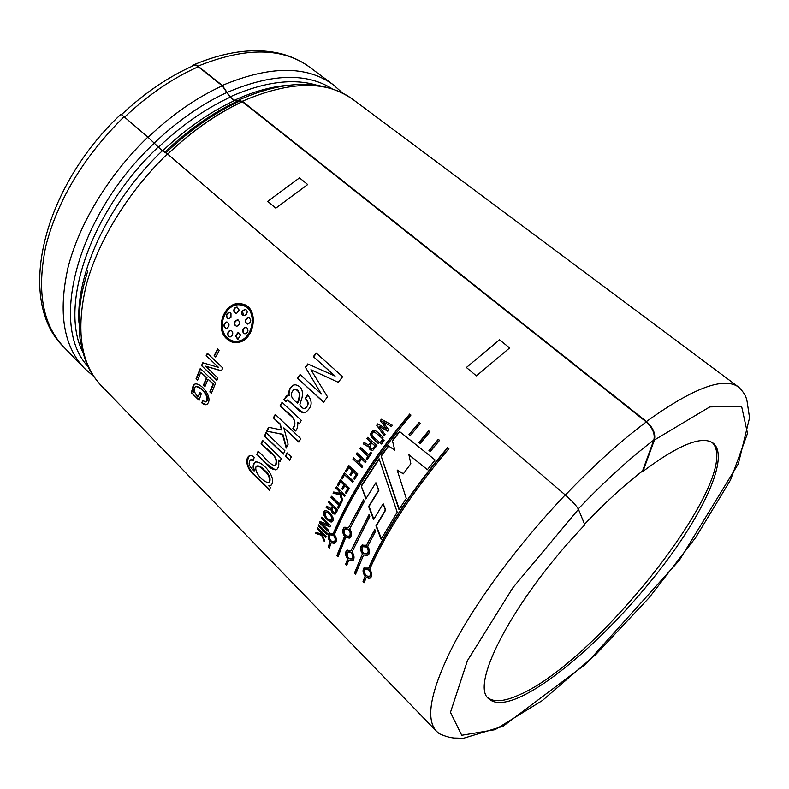 <?xml version="1.0" encoding="UTF-8"?>
<svg xmlns="http://www.w3.org/2000/svg" width="789" height="789" viewBox="0 0 789 789"><rect width="100%" height="100%" fill="white"/><g stroke="black" fill="none" stroke-linecap="round" stroke-linejoin="round"><path stroke-width="1.18" d="M124.051 116.703C83.95 156.459 57.893 199.499 45.9 245.803C36.491 290.776 42.458 324.535 63.801 347.081C15.839 300.934 41.856 188.67 120.451 114.701C120.401 113.961 121.605 114.632 124.051 116.703L147.859 137.108L162.287 150.798L167.426 153.885C128.005 191.993 97.806 241.473 86.208 285.273C75.675 330.492 80.715 363.985 101.327 385.762L436.564 731.324C425.005 719.045 430.646 690.237 453.458 644.919C476.891 600.449 518.876 543.69 565.23 494.93L167.426 153.885M565.23 494.93C572.193 501.094 576.601 505.887 578.455 509.309L584.807 524.823C513.738 599.058 469.179 685.454 488.864 698.847C495.048 704.37 505.719 703.63 520.888 696.648C559.707 678.52 617.905 624.296 661.014 568.307C704.084 512.446 729.647 456.949 713.335 443.27C702.299 435.183 678.836 444.552 642.946 471.378L642.512 471.023C623.912 485.413 604.601 503.155 584.56 524.241M642.512 471.023L653.825 440.035C655.205 434.029 652.69 428.003 646.28 421.947L242.351 101.732M242.361 101.239L646.477 421.513M227.597 337.958C230.526 340.68 233.879 341.765 237.676 341.203C254.068 339.645 258.299 307.335 241.335 305.106C225.95 301.319 215.328 327.938 227.597 337.958M244.915 306.408C258.762 312.296 252.579 339.881 238.091 341.252L235.349 341.351M229.924 312.464L229.727 312.444C226.561 313.608 225.93 315.63 227.843 318.509L228.346 318.776M230.97 317.425L228.702 318.795L227.459 318.421C225.575 315.492 226.206 313.47 229.352 312.365L230.97 313.164L230.97 317.425M238.11 319.93L235.418 321.261C234.333 323.46 234.658 325.117 236.394 326.222M235.043 321.162L237.39 319.792C240.615 321.892 240.458 324.052 236.927 326.261C234.501 325.719 233.879 324.013 235.043 321.162L235.418 321.261M238.722 332.711L235.684 336.114L237.597 339.171M235.29 336.045L237.972 332.642L240.566 334.96L238.051 339.162L235.684 336.114M230.891 330.492L228.8 331.548C227.508 333.964 227.853 335.759 229.846 336.923M228.406 331.488L230.171 330.453C232.489 330.788 233.238 332.386 232.439 335.226L230.349 336.903C227.686 336.41 227.035 334.605 228.406 331.488L228.8 331.548M227.262 322.099L226.926 322.09C223.751 323.855 223.445 325.985 225.999 328.48M227.005 328.372L226.502 328.49C223.05 326.666 223.06 324.506 226.532 322.011C229.648 323.5 229.806 325.61 227.005 328.372M246.346 327.445L246 327.415C243.17 328.273 242.391 330.157 243.663 333.066L244.62 333.777M243.278 332.988C242.026 330.049 242.805 328.165 245.635 327.327L246.829 327.701C248.722 330.502 248.15 332.544 245.132 333.816L243.663 333.066M245.764 309.456L242.499 311.063L243.466 315.59M242.144 310.925L245.241 309.298C247.421 310.324 247.746 312.109 246.227 314.633L243.811 315.649C241.75 314.979 241.197 313.401 242.144 310.925L242.499 311.063M249.186 317.77L247.924 317.868C245.201 319.861 244.975 321.922 247.233 324.042M247.854 324.101L247.618 324.101C244.61 322.415 244.6 320.295 247.568 317.74L248.614 317.632C251.681 319.831 251.425 321.991 247.854 324.101M239.195 310.116L236.582 313.45L233.741 311.211C233.761 308.627 234.866 307.246 237.055 307.069L239.195 310.116M237.607 307.227L237.41 307.197C235.191 307.375 234.086 308.755 234.106 311.33L235.586 313.43M646.319 421.918C620.499 441.238 593.515 465.609 565.378 495.048M203.483 385.052L206.471 377.714L200.781 372.23L197.526 380.308L196.027 378.848L200.258 368.463L215.584 383.227L211.353 393.395L209.825 391.916L213.05 384.065L208 379.184L205.002 386.521L203.483 385.052L205.16 386.117M219.253 350.385L215.703 357.052L214.164 355.592L217.705 348.925L219.253 350.385M288.784 395.624C288.33 390.032 290.244 386.373 294.534 384.637C301.003 385.663 303.499 390.022 302.029 397.715L299.869 404.57L300.155 405.605C301.802 407.824 303.321 408.741 304.712 408.367C308.627 406.019 308.815 402.696 305.254 398.415L307.611 394.894C313.036 401.453 312.197 407.38 305.077 412.667C298.528 413.811 292.808 402.301 287.097 399.974L285.963 401.542L283.882 399.599L286.999 395.259L289.178 395.654C288.567 390.259 290.47 386.6 294.899 384.697L294.534 384.637M275.233 414.412L300.777 438.654L298.853 442.136L283.843 427.855L288.103 444.266L286.21 448.083L282.452 434.384L266.712 431.139L268.566 427.293L281.505 429.956L279.987 424.186L273.369 417.884L275.233 414.412M289.662 460.293L285.46 456.229L287.058 452.847L291.279 456.91L289.662 460.293M270.38 487.454L269.542 490.265L253.506 474.357C248.703 471.003 244.077 460.549 248.732 456.19C250.271 454.898 252.105 455.292 254.245 457.354L253.17 460.51L250.291 459.879C249.196 462.867 247.174 464.415 254.048 470.984C252.648 467.315 252.835 464.494 254.581 462.502C260.4 458.567 277.55 477.483 271.278 485.087L268.773 485.856L270.38 487.454M379.085 458.705L397.202 512.219L381.107 539.212L375.939 525.928L385.318 510.059L383.148 503.717L373.591 519.685L368.611 506.479L378.513 490.344L375.899 482.72L365.83 498.904L361.204 485.935L379.085 458.705M336.864 555.614L344.566 536.323C342.377 533.058 342.14 530.198 343.856 527.762L348.541 527.733L363.532 499.703L364.232 501.626L349.685 528.847C351.815 532.111 352.032 534.972 350.355 537.427L345.7 537.437L337.988 556.718L336.864 555.614L338.175 556.176M362.427 553.799C360.248 550.564 359.981 547.724 361.638 545.268L366.52 545.209L374.775 529.449L375.515 531.362L367.684 546.343C369.814 549.568 370.061 552.418 368.433 554.894L363.591 554.933L355.592 574.205L354.448 573.07L362.427 553.799L354.942 572.804L355.8 573.652M409.008 434.571L419.176 422.352L420.389 423.437L410.28 435.587L409.008 434.571L410.319 435.538M428.95 450.48L438.319 439.276L439.562 440.37L430.252 451.515L428.95 450.48L430.291 451.466M382.192 438.526C379.43 435.597 376.629 433.348 373.779 431.79C368.315 435.538 377.004 439.266 379.351 442.353L378.434 443.605C374.519 440.252 366.086 434.384 373.927 430.202L376.56 431.336L383.119 437.284L382.192 438.526M380.13 442.678L381.008 441.495L382.517 442.876L381.639 444.069L380.13 442.678L381.748 443.931M367.98 456.259L359.804 448.694L360.652 447.452L368.838 455.006L370.722 452.294L371.629 453.133L367.043 459.809L366.145 458.961L367.98 456.259L366.51 458.981L367.181 459.602M345.434 471.102L348.837 465.53L357.831 473.972L354.478 479.426L353.58 478.578L356.164 474.367L353.206 471.575L350.799 475.52L349.902 474.682L352.318 470.737L348.965 467.591L346.322 471.94L345.434 471.102L346.489 471.664M337.327 485.186L340.384 479.712L349.3 488.184L346.272 493.549L345.385 492.701L347.722 488.549L344.783 485.758L342.613 489.624L341.736 488.786L343.896 484.919L340.582 481.763L338.205 486.024L337.327 485.186L338.392 485.699M330.887 497.425L331.479 496.251L339.418 503.895L340.74 501.331L341.627 502.179L338.422 508.471L337.544 507.623L338.816 505.068L330.887 497.425L339.27 504.93L337.998 507.475L338.619 508.077M323.865 511.864L324.447 510.996C326.932 508.215 336.558 519.132 332.327 521.49C330.443 524.261 321.231 514.813 323.865 511.864L324.338 511.686C324.654 517.249 327.208 520.602 331.991 521.746M318.322 525.908L318.726 524.823L327.356 533.334L326.942 534.419L318.322 525.908L327.139 533.906M226.956 339.023C213.75 328.175 225.329 299.534 241.878 303.943C259.808 306.536 255.153 340.641 237.844 342.485C233.771 343.067 230.132 341.913 226.956 339.023L234.56 342.584M317.622 527.772L326.232 536.273L325.837 537.339L321.665 533.216L324.673 540.573L324.309 541.619L321.656 535.336L315.639 533.413L315.994 532.368L321.143 533.946L320.245 531.806L317.237 528.837L317.622 527.772M328.323 524.991L321.37 518.176L321.833 517.061L330.512 525.573L329.94 526.924L321.626 523.452L328.569 530.277L328.125 531.372L319.486 522.86L320.018 521.529L328.806 524.784L321.37 518.176M326.676 506.114L331.045 508.58L332.307 506.232L328.411 502.465L328.974 501.301L337.761 509.802L335.601 513.836C333.333 514.576 331.873 513.254 331.232 509.891C329.506 509.802 327.79 508.954 326.104 507.357L326.676 506.114M333.047 493.194L333.668 492.011L339.586 493.243L338.875 490.995L335.779 488.026L336.43 486.833L345.296 495.314L344.645 496.508L340.345 492.395L342.682 500.167L342.061 501.35L339.97 494.703L333.047 493.194L340.404 494.595L342.357 500.778M341.223 478.252L344.438 472.769L353.383 481.231L352.653 482.464L344.596 474.84L342.11 479.091L341.223 478.252L342.288 478.785M356.204 454.06L357.022 452.817L366.086 461.23L365.258 462.472L361.49 458.971L358.995 462.778L362.753 466.279L361.944 467.522L352.92 459.09L353.719 457.857L358.098 461.94L360.593 458.133L356.204 454.06L360.967 458.143L358.098 461.94M368.976 446.14L368.335 446.475L363.177 443.803L364.114 442.461L368.601 444.986L370.958 442.234L366.905 438.526L367.802 437.274L376.945 445.647L372.793 450.42C370.209 450.499 368.936 449.069 368.976 446.14L372.023 450.529M381.768 440.469L382.645 439.286L384.164 440.666L383.276 441.85L381.768 440.469L383.375 441.722M382.675 421.543L388.79 429.887L387.744 431.238L379.036 426.208L385.131 434.631L384.204 435.853L376.718 425.281L377.803 423.861L386.442 428.92L380.298 420.636L381.403 419.235L392.409 425.301L391.443 426.504L382.675 421.543L391.472 426.474M418.929 442.491L428.693 430.774L429.926 431.859L420.212 443.517L418.929 442.491L420.261 443.467M365.09 576.256C362.901 573.149 362.467 570.417 363.798 568.09L368.522 568.09C385.357 530.208 411.73 490.018 447.649 447.521L448.902 448.635C412.963 491.143 386.561 531.342 369.686 569.234C371.816 572.35 372.23 575.092 370.919 577.44L368.867 578.416L366.244 577.4L364.173 582.716L363.019 581.572L365.09 576.256L363.512 581.306L364.39 582.174M352.072 551.925C354.192 555.071 354.586 557.813 353.245 560.151L348.738 560.091L346.746 565.417L345.612 564.293L347.604 558.967C345.414 555.831 345 553.099 346.371 550.771L350.927 550.801L369.065 514.546L369.794 516.46L352.072 551.925M333.303 533.482C349.093 495.581 374.568 455.756 409.738 414.018L410.951 415.083C375.761 456.841 350.247 496.675 334.428 534.587C336.558 537.763 336.933 540.514 335.542 542.842L331.212 542.773L329.299 548.108L328.185 547.004L330.098 541.668C327.908 538.502 327.514 535.761 328.924 533.443L333.786 533.275C349.537 495.482 374.933 455.795 409.964 414.215M398.968 509.497L381.097 455.855L388.375 445.884L394.796 450.134L392.399 440.558L399.49 431.494L435.104 459.977L427.342 469.751L408.899 454.691L410.832 463.705L403.307 473.864L397.163 470.017L406.286 498.54L398.968 509.497M262.54 440.341L281.308 458.537L279.957 461.624L278.27 459.987C279.375 464.159 278.842 467.354 276.673 469.583C269.384 470.944 264.197 459.938 256.859 454.494L258.072 451.269C264.019 455.825 269.424 465.175 275.233 465.569C277.176 460.825 275.825 456.762 271.179 453.379L261.12 443.655L262.54 440.341M283.31 454.148L264.483 435.962L266.031 432.589L284.908 450.766L283.31 454.148M292.877 428.457C295.885 423.446 295.017 419.107 290.273 415.438L280.036 405.852L282.087 402.341L301.329 420.399L299.228 423.93L297.394 422.194C298.193 425.685 297.581 428.614 295.55 430.991L292.877 428.457L295.767 430.745M323.608 402.222L297.502 378.256L300.076 374.568L321.35 394.027L305.373 367.191L307.789 363.926L334.822 375.939L313.341 356.638L316.182 353.018L342.643 376.708L338.244 382.31L310.925 369.725L327.465 396.759L323.608 402.222M205.574 366.185L217.932 378.039L216.867 380.367L201.511 365.603L202.783 362.772L218.553 367.418L206.176 355.632L207.339 353.285L222.814 367.999L221.364 370.879L205.574 366.185L221.443 370.731M202.546 400.684L206.097 401.848C210.042 395.595 199.331 385.683 195.268 386.748C193.522 390.269 194.518 393.603 198.256 396.759L199.755 392.32L201.264 393.8L199.075 400.329L191.234 392.626L191.816 390.782L193.413 392.35C192.062 388.73 192.417 386.028 194.469 384.253C200.248 381.343 214.204 398.139 206.945 404.372C205.367 405.171 203.661 404.678 201.826 402.893L202.546 400.684M242.331 101.643C216.63 113.655 191.806 131.073 167.85 153.924M167.732 154.151C191.717 131.24 216.58 113.774 242.331 101.742M321.665 533.216L322.159 532.979L326.035 536.816M315.639 533.413L322.139 535.1L324.575 540.85M321.143 533.946L321.626 533.709L320.728 531.579L320.245 531.806M317.237 528.837L320.728 531.579M317.918 528.068L317.73 528.61M316.359 532.476L316.133 533.167M319.022 525.119L318.805 525.691M319.486 522.86L328.332 530.869M320.354 521.667L319.969 522.653M321.626 523.452L330.088 526.588M322.119 517.337L321.853 517.979M331.844 517.466C329.95 513.955 327.682 512.199 325.038 512.229C325.176 517.111 327.396 519.793 331.696 520.276L331.844 517.466L332.159 520.079L331.508 520.405M325.62 511.962C328.145 512.14 330.374 513.915 332.317 517.288M325.265 510.552L324.338 511.686M326.104 507.357L330.966 510.069M331.597 509.763L331.696 509.724C332.051 512.357 333.234 513.807 335.266 514.083M328.411 502.465L332.761 506.084L330.976 508.639M329.24 501.557L328.875 502.317M333.175 507.08C331.587 510.177 332.208 511.962 335.029 512.436L336.311 510.118L333.175 507.08L336.775 509.96L334.881 512.554M327.011 506.242L326.567 507.189M339.418 503.895L340.996 501.577M331.745 496.498L331.341 497.287M340.345 492.395L344.832 496.173M335.779 488.026L339.319 490.886L339.586 493.243M336.676 487.069L336.222 487.927M334.013 492.08L333.5 493.076M340.582 481.763L344.329 484.841L342.17 488.687L342.801 489.298M344.783 485.758L348.146 488.47L345.819 492.602L346.46 493.214M340.641 479.949L337.761 485.097M344.596 474.84L352.821 482.168M344.675 472.996L341.647 478.183M348.965 467.591L352.713 470.708L350.316 474.633L350.967 475.244M353.206 471.575L356.569 474.327L353.995 478.528L354.646 479.15M349.083 465.757L345.838 471.053M352.92 459.09L362.092 467.285M353.955 458.074L353.304 459.08M361.49 458.971L365.396 462.265M357.259 453.034L356.579 454.069M368.838 455.006L370.948 452.511M359.804 448.694L368.345 456.279M360.889 447.669L360.169 448.714M366.905 438.526L371.303 442.294L368.305 445.026M368.039 437.491L367.25 438.585M363.177 443.803L367.891 446.544M364.439 442.55L363.532 443.842M371.866 443.073C369.449 445.923 369.696 447.846 372.605 448.842L375.13 446.061L371.866 443.073L375.475 446.12L372.211 448.902M381.235 441.702L380.456 442.757M382.872 439.493L382.083 440.548M374.972 430.33L374.242 430.291C366.323 434.137 374.962 440.548 378.542 443.457M374.548 431.879L382.28 438.408M380.298 420.636L386.442 428.92M381.679 419.383L380.604 420.754M376.718 425.281L384.332 435.686M378.069 424.018L377.024 425.379M379.036 426.208L387.784 431.188M438.526 439.463L429.216 450.608M428.92 430.962L419.196 442.619M419.393 422.549L409.274 434.709M363.019 581.572L363.512 581.306M366.244 577.4L370.159 578.1M368.522 568.09L368.996 567.863C385.801 530.1 412.085 490.048 447.856 447.708M364.794 567.33L364.271 567.843C362.93 570.22 363.364 572.942 365.573 576M368.591 569.836L364.804 569.461C364.262 574.639 365.958 576.838 369.883 576.069C370.85 574.136 370.416 572.055 368.591 569.836L369.065 569.599C370.899 571.828 371.323 573.899 370.357 575.832L369.558 576.414M365.702 568.849L369.065 569.599M354.448 573.07L354.942 572.804M363.591 554.933L367.388 555.634M366.52 545.209L374.923 529.833M362.772 544.509L362.092 545.071C360.425 547.576 360.691 550.416 362.901 553.592M366.5 547.004L362.595 546.688C361.559 551.975 363.177 554.243 367.447 553.484C368.66 551.452 368.345 549.292 366.5 547.004L366.954 546.816C368.808 549.105 369.124 551.264 367.901 553.286L366.984 553.878M363.63 546.067L366.954 546.816M350.927 550.801L369.213 514.931M347.357 550.051L346.844 550.535C345.464 552.911 345.878 555.643 348.087 558.72L346.105 564.036L346.953 564.875M345.612 564.293L346.105 564.036M348.738 560.091L352.486 560.782M350.997 552.537L347.347 552.152C346.726 557.241 348.353 559.45 352.249 558.78C353.235 556.856 352.821 554.766 350.997 552.537L351.48 552.31C353.304 554.549 353.719 556.63 352.722 558.543L351.924 559.095M348.225 551.58L351.48 552.31M345.7 537.437L349.34 538.128M348.541 527.733L363.67 500.098M344.971 527.052L344.31 527.575C342.584 530.06 342.83 532.91 345.04 536.125L337.357 555.348M348.521 529.518L344.763 529.182C343.639 534.37 345.188 536.648 349.409 536.017C350.661 533.995 350.365 531.825 348.521 529.518L348.985 529.35C350.829 531.658 351.125 533.818 349.872 535.82L348.955 536.382M345.779 528.61L348.985 529.35M330.098 541.668L328.678 546.747L329.496 547.556M328.185 547.004L328.678 546.747M331.212 542.773L334.812 543.434M333.382 535.208L329.861 534.824C329.161 539.824 330.739 542.043 334.585 541.471C335.611 539.548 335.207 537.457 333.382 535.208L333.865 534.991C335.69 537.25 336.084 539.331 335.059 541.244L334.28 541.767M330.729 534.281L333.865 534.991M329.881 532.762L329.398 533.206C327.977 535.573 328.382 538.315 330.581 541.432M361.204 485.935L366.106 498.441M375.899 482.72L378.898 490.314L369.035 506.39L373.868 519.201M383.148 503.717L385.722 509.99L376.363 525.809L381.393 538.69M379.203 459.07L361.618 485.886M397.163 470.017L403.396 473.745M408.899 454.691L427.421 469.662M392.399 440.558L394.796 450.134M399.717 431.682L392.705 440.656M381.097 455.855L399.234 509.102M388.622 446.051L381.442 455.894M268.773 485.856L270.716 485.551M255.764 461.812L255.074 462.315C253.308 464.267 253.141 467.078 254.541 470.767L254.048 470.984M251.07 459.445L253.338 460.026M249.916 455.5L249.216 456.003C245.892 462.167 247.608 468.331 254.374 474.514L269.71 489.713M263.98 470.431C261.277 467.266 258.664 465.885 256.139 466.309C253.624 472.996 264.926 483.588 269.187 482.464C270.173 478.016 268.438 474.002 263.98 470.431L264.473 470.234C269.138 473.913 270.874 477.917 269.68 482.247L268.891 482.7M256.711 465.993C258.979 465.431 261.563 466.851 264.473 470.234M261.12 443.655L261.593 443.517C266.228 449.898 279.927 455.786 275.726 465.411L274.937 465.776M256.859 454.494L257.342 454.326C263.25 461.279 269.443 466.526 275.933 470.076M258.378 451.564L257.342 454.326M278.27 459.987L280.134 461.21M262.826 440.617L261.593 443.517M285.46 456.229L289.849 459.908M287.334 453.113L285.924 456.111M264.483 435.962L283.488 453.764M266.317 432.855L264.936 435.853M273.369 417.884L280.42 424.127L281.505 429.956M266.712 431.139L282.896 434.305L286.515 447.462M268.941 427.372L267.175 431.041M283.843 427.855L299.031 441.83M275.499 414.669L273.803 417.835M297.394 422.194L299.386 423.663M280.036 405.852L280.45 405.832C285.184 412.124 299.652 417.776 293.301 428.407M282.354 402.587L280.45 405.832M283.882 399.599L286.111 401.305M287.541 399.974C292.65 404.747 298.035 409.067 303.696 412.913M305.254 398.415L305.629 398.465C309.091 402.025 308.913 405.339 305.106 408.386L304.12 408.475M307.848 395.131L305.629 398.465M297.236 403.189C299.485 398.169 301.27 389.125 294.307 389.273C290.421 392.685 290.372 396.364 294.169 400.329L297.631 403.209C301.063 396.67 300.353 392.025 295.52 389.293M287.758 395.21L284.296 399.599M310.925 369.725L338.244 382.3M313.341 356.638L335.128 376.077L330.206 373.887M316.438 353.235L313.657 356.786M305.373 367.191L321.35 394.027M308.104 364.064L305.708 367.299M297.502 378.256L323.717 402.065M300.323 374.795L297.867 378.335M214.164 355.592L215.861 356.766M217.991 349.192L214.608 355.573M206.176 355.632L218.553 367.418M207.625 353.561L206.619 355.602M201.511 365.603L217.034 380.012M203.167 362.891L201.974 365.544M208 379.184L213.513 383.977L210.298 391.808L211.521 392.991M196.027 378.848L197.694 379.903M200.564 368.759L196.5 378.75M200.781 372.23L206.945 377.635L203.957 384.943M201.826 402.893L206.501 404.649M195.554 383.819L194.942 384.135C192.901 385.89 192.546 388.582 193.907 392.202L193.413 392.35M191.234 392.626L199.232 399.855M192.151 391.107L191.717 392.478M198.256 396.759L200.09 392.646M196.126 386.452C200.445 386.423 210.328 395.358 206.58 401.709L205.86 401.995M202.881 400.99L202.309 402.745M191.688 66.463L192.477 65.369C193.877 64.165 195.711 64.432 197.99 66.158L222.311 85.429L230.092 96.86L234.382 100.272L242.292 101.278L234.382 100.657L230.092 97.244L222.311 85.823L198.276 66.769C196.007 65.043 194.163 64.777 192.763 65.98C167.83 77.125 144.052 93.368 121.437 114.711M712.25 442.521C744.609 474.505 597.904 661.596 519.093 694.912C504.763 701.46 494.387 702.457 487.977 697.87M646.329 421.947L646.457 421.592C653.124 427.638 655.787 433.792 654.406 440.025L642.946 471.378M244.649 304.84L242.203 304.081C225.684 299.662 214.174 328.273 227.36 339.063M166.006 152.741C190.001 129.879 214.864 112.511 240.606 100.657M646.447 421.543C693.353 387.823 724.134 376.383 738.79 387.212C745.94 394.559 746.128 397.715 747.065 401.226L749.55 417.815L738.307 463.893L679.319 560.328L586.049 663.865L503.096 726.225L463.449 738.277L456.515 738.06C451.939 738.218 446.199 736.758 439.315 733.691L436.564 731.324M238.939 99.947C285.657 79.413 323.628 79.225 352.851 99.375C326.715 80.202 289.879 80.833 242.322 101.258M476.408 375.87L509.615 347.949L499.536 339.803L466.398 367.496L476.408 375.87M275.844 208.148L307.7 184.537L299.495 177.89L267.698 201.333L275.844 208.148M154.151 143.312C76.099 216.462 49.253 326.261 88.043 366.51M332.051 88.693C306.024 72.45 271.041 73.702 227.094 92.461M147.859 137.108C108.793 174.704 79.137 223.78 68.032 267.471C58.011 312.582 63.475 346.203 84.423 368.335L93.674 376.353M342.534 93.013L333.392 84.867C306.822 65.379 269.799 65.566 222.311 85.429M654.406 440.025L709.784 406.917L741.581 406.256L747.508 433.417L730.486 480.067L695.75 537.467L649.002 597.855L595.912 654.367L542.388 700.514L495.088 729.657L461.733 735.259L450.46 712.359L467.453 660.6L512.978 587.588L578.455 509.309M230.092 96.86C263.911 81.898 292.857 78.032 316.941 85.251M82.677 351.973C59.096 305.58 90.39 210.949 158.086 147.188M162.287 150.798C108.823 201.629 75.419 273.882 78.999 323.243M287.975 85.311C271.308 86.573 253.437 91.554 234.382 100.272M197.99 66.158C245.369 46.975 282.59 47.31 309.653 67.164L333.392 84.867M653.825 440.035C629.73 458.379 604.552 481.339 578.268 508.915M237.657 101.071C212.537 112.788 188.295 129.771 164.931 152.03M234.382 100.657C209.539 112.225 185.593 129.001 162.534 151.015M230.092 97.244C205.258 108.734 181.332 125.461 158.323 147.405M226.857 92.5C201.659 104.089 177.397 121.003 154.072 143.223M222.311 85.823C196.609 97.54 171.874 114.711 148.105 137.325M198.276 66.769C172.663 78.121 148.095 94.917 124.583 117.157M352.851 99.375L738.79 387.212M255.074 462.315L254.581 462.502M269.187 482.464L269.68 482.247M206.59 401.709L206.097 401.848M101.327 385.762C92.066 374.923 85.143 367.23 79.965 338.254C77.381 308.262 81.592 292.147 87.747 270.952M63.801 347.081L84.423 368.335M194.153 64.629C226.897 50.979 256.149 47.419 281.91 53.948C292.255 56.739 301.497 61.138 309.653 67.164"/></g></svg>
